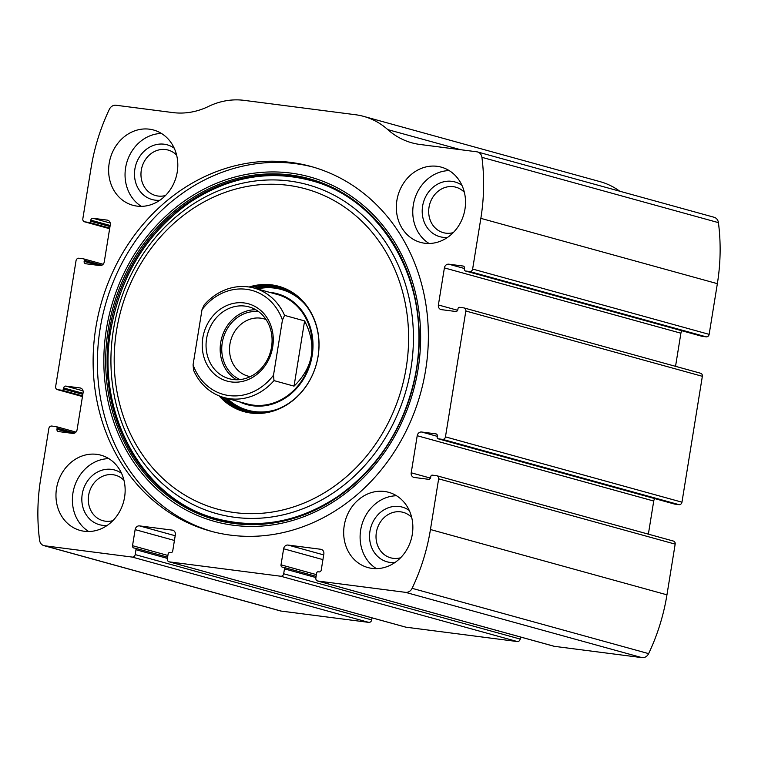 <?xml version="1.0" encoding="UTF-8"?>
<svg xmlns="http://www.w3.org/2000/svg" width="758" height="758" viewBox="0 0 758 758"><rect width="100%" height="100%" fill="white"/><g stroke="black" fill="none" stroke-linecap="round" stroke-linejoin="round"><path stroke-width="1.14" d="M135.189 554.6L135.976 549.711A1.421 1.241 -74.6 0 0 134.971 548.148L134.043 548.034A2.132 1.867 -74.6 0 1 132.527 545.694L135.132 529.615A4.254 3.733 -74.6 0 1 139.519 525.891L172.312 530.126A4.254 3.733 -74.6 0 1 172.767 530.221A4.254 3.733 -74.6 0 1 175.344 534.797L172.739 550.886A2.132 1.867 -74.6 0 1 170.55 552.743L169.621 552.62A1.421 1.241 -74.6 0 0 168.153 553.861L167.357 558.76A2.843 2.492 -74.6 0 0 169.385 561.877L280.754 576.241A2.843 2.492 -74.6 0 0 283.681 573.768L284.477 568.87A1.421 1.241 -74.6 0 0 283.464 567.316L282.535 567.192A2.132 1.867 -74.6 0 1 281.019 564.852L283.625 548.773A4.254 3.733 -74.6 0 1 288.021 545.059L320.814 549.285A4.254 3.733 -74.6 0 1 321.269 549.379A4.254 3.733 -74.6 0 1 323.846 553.965L321.24 570.044A2.132 1.867 -74.6 0 1 319.042 571.902L318.114 571.788A1.421 1.241 -74.6 0 0 316.654 573.02L315.859 577.918A2.843 2.492 -74.6 0 0 317.877 581.035L405.473 592.339A7.097 6.225 -74.6 0 0 412.115 588.322A191.594 168.058 -74.6 0 0 430.449 529.529L438.655 478.829A2.843 2.492 -74.6 0 0 436.636 475.711L432.306 475.152A1.421 1.241 -74.6 0 0 430.838 476.394L430.667 477.445A2.132 1.867 -74.6 0 1 428.478 479.302L414.247 477.464A4.254 3.733 -74.6 0 1 413.792 477.369A4.254 3.733 -74.6 0 1 411.215 472.793L417.213 435.727A4.254 3.733 -74.6 0 1 421.609 432.013L435.841 433.851A2.132 1.867 -74.6 0 1 437.357 436.191L437.186 437.233A1.421 1.241 -74.6 0 0 438.19 438.797L442.53 439.356A2.843 2.492 -74.6 0 0 445.458 436.873L465.838 311.007A2.843 2.492 -74.6 0 0 463.82 307.89L459.49 307.331A1.421 1.241 -74.6 0 0 458.022 308.572L457.851 309.624A2.132 1.867 -74.6 0 1 455.653 311.481L441.421 309.643A4.254 3.733 -74.6 0 1 440.976 309.548A4.254 3.733 -74.6 0 1 438.389 304.972L444.396 267.906A4.254 3.733 -74.6 0 1 448.783 264.191L463.015 266.03A2.132 1.867 -74.6 0 1 464.531 268.36L464.37 269.412A1.421 1.241 -74.6 0 0 465.374 270.976L469.704 271.535A2.843 2.492 -74.6 0 0 472.632 269.052L480.847 218.361A191.594 168.058 -74.6 0 0 481.917 157.332A7.097 6.225 -74.6 0 0 477.578 151.96A7.097 6.225 -74.6 0 0 476.82 151.799L420.055 144.475A76.643 67.225 -74.6 0 1 411.888 142.836A76.643 67.225 -74.6 0 1 387.783 129.609A76.643 67.225 -74.6 0 0 363.669 116.381A76.643 67.225 -74.6 0 0 355.502 114.733L244.133 100.359A76.643 67.225 -74.6 0 0 208.459 106.461A76.643 67.225 -74.6 0 1 172.786 112.572L116.021 105.248A7.097 6.225 -74.6 0 0 109.379 109.266A191.594 168.058 -74.6 0 0 91.045 168.058L82.83 218.749A2.843 2.492 -74.6 0 0 84.849 221.867L89.188 222.426A1.421 1.241 -74.6 0 0 90.647 221.184L90.818 220.142A2.132 1.867 -74.6 0 1 93.016 218.285L107.248 220.114A4.254 3.733 -74.6 0 1 107.702 220.208A4.254 3.733 -74.6 0 1 110.28 224.794L104.272 261.851A4.254 3.733 -74.6 0 1 99.885 265.565L85.654 263.737A2.132 1.867 -74.6 0 1 84.138 261.396L84.309 260.345A1.421 1.241 -74.6 0 0 83.295 258.791L78.965 258.232A2.843 2.492 -74.6 0 0 76.037 260.705L55.647 386.571A2.843 2.492 -74.6 0 0 57.674 389.688L62.004 390.247A1.421 1.241 -74.6 0 0 63.464 389.015L63.634 387.963A2.132 1.867 -74.6 0 1 65.832 386.106L80.064 387.935A4.254 3.733 -74.6 0 1 80.519 388.03A4.254 3.733 -74.6 0 1 83.096 392.616L77.098 429.672A4.254 3.733 -74.6 0 1 72.702 433.396L58.47 431.558A2.132 1.867 -74.6 0 1 56.954 429.218L57.125 428.166A1.421 1.241 -74.6 0 0 56.111 426.612L51.781 426.053A2.843 2.492 -74.6 0 0 48.853 428.526L40.638 479.227A191.594 168.058 -74.6 0 0 39.577 540.246A7.097 6.225 -74.6 0 0 43.907 545.627A7.097 6.225 -74.6 0 0 44.665 545.779L132.262 557.083A2.843 2.492 -74.6 0 0 135.189 554.6L371.695 619.902L372.026 617.846M553.795 646.176A2.843 2.492 -74.6 0 0 554.392 646.337L641.979 657.641A7.097 6.225 -74.6 0 0 648.621 653.623A191.594 168.058 -74.6 0 0 666.955 594.831L675.17 544.13A2.843 2.492 -74.6 0 0 673.455 541.079L436.94 475.778M405.303 627.008A2.843 2.492 -74.6 0 0 405.89 627.179L517.269 641.543A2.843 2.492 -74.6 0 0 520.196 639.07L520.528 637.014M469.704 271.535L706.219 336.836A2.843 2.492 -74.6 0 0 709.147 334.354L717.362 283.663A191.594 168.058 -74.6 0 0 718.423 222.634A7.097 6.225 -74.6 0 0 714.093 217.262L477.578 151.96M442.53 439.356L679.035 504.657A2.843 2.492 -74.6 0 0 681.963 502.175L702.353 376.309A2.843 2.492 -74.6 0 0 700.629 373.258L464.123 307.956M43.907 545.627L280.422 610.929A7.097 6.225 -74.6 0 0 281.18 611.081L368.767 622.384A2.843 2.492 -74.6 0 0 371.695 619.902M619.731 191.206A76.643 67.225 -74.6 0 0 600.184 181.683L363.669 116.381M425.636 370.065A189.112 165.879 -74.6 0 0 311.074 166.495A189.112 165.879 -74.6 0 0 95.849 327.513A189.112 165.879 -74.6 0 0 210.411 531.083A189.112 165.879 -74.6 0 0 425.636 370.065M56.528 488.417A39.028 34.233 105.4 0 1 100.947 455.188A39.028 34.233 105.4 0 1 123.554 501.919A39.028 34.233 105.4 0 1 80.168 530.429A39.028 34.233 105.4 0 1 56.528 488.417M109.19 163.254A39.028 34.233 105.4 0 1 153.609 130.025A39.028 34.233 105.4 0 1 176.216 176.756A39.028 34.233 105.4 0 1 132.83 205.266A39.028 34.233 105.4 0 1 109.19 163.254M344.236 525.54A39.028 34.233 105.4 0 1 388.655 492.312A39.028 34.233 105.4 0 1 411.272 539.042A39.028 34.233 105.4 0 1 367.886 567.553A39.028 34.233 105.4 0 1 344.236 525.54M396.898 200.387A39.028 34.233 105.4 0 1 441.317 167.158A39.028 34.233 105.4 0 1 463.934 213.889A39.028 34.233 105.4 0 1 420.548 242.399A39.028 34.233 105.4 0 1 396.898 200.387M706.219 336.836L701.889 336.277A1.421 1.241 -74.6 0 1 701.586 336.192M682.039 330.801A4.254 3.733 -74.6 0 0 680.902 333.207L675.539 366.332M679.035 504.657L674.705 504.098A1.421 1.241 -74.6 0 1 674.412 504.013M654.855 498.631A4.254 3.733 -74.6 0 0 653.728 501.029L648.365 534.153M429.085 243.479A39.028 34.233 105.4 0 1 413.328 204.916A39.028 34.233 105.4 0 1 449.21 170.607M447.58 237.387A28.387 24.9 105.4 0 1 422.604 206.119A28.387 24.9 105.4 0 1 461.944 185.331M453.227 232.63A23.583 20.684 105.4 0 1 443.307 232.659A23.583 20.684 105.4 0 1 429.019 207.275A23.583 20.684 105.4 0 1 455.852 187.188A23.583 20.684 105.4 0 1 464.36 192.305M376.423 568.642A39.028 34.233 105.4 0 1 360.666 530.079A39.028 34.233 105.4 0 1 396.538 495.76M394.909 562.54A28.387 24.9 105.4 0 1 369.942 531.273A28.387 24.9 105.4 0 1 409.282 510.485M400.565 557.784A23.583 20.684 105.4 0 1 390.635 557.812A23.583 20.684 105.4 0 1 376.356 532.429A23.583 20.684 105.4 0 1 403.19 512.351A23.583 20.684 105.4 0 1 411.698 517.468M141.367 206.356A39.028 34.233 105.4 0 1 125.61 167.793A39.028 34.233 105.4 0 1 161.492 133.474M159.862 200.254A28.387 24.9 105.4 0 1 134.896 168.987A28.387 24.9 105.4 0 1 174.236 148.198M165.519 195.507A23.583 20.684 105.4 0 1 155.589 195.536A23.583 20.684 105.4 0 1 141.301 170.143A23.583 20.684 105.4 0 1 168.143 150.065A23.583 20.684 105.4 0 1 176.652 155.182M88.705 531.51A39.028 34.233 105.4 0 1 72.948 492.946A39.028 34.233 105.4 0 1 108.83 458.637M107.2 525.408A28.387 24.9 105.4 0 1 82.234 494.15A28.387 24.9 105.4 0 1 121.574 473.362M112.847 520.661A23.583 20.684 105.4 0 1 102.927 520.689A23.583 20.684 105.4 0 1 88.639 495.296A23.583 20.684 105.4 0 1 115.481 475.219A23.583 20.684 105.4 0 1 123.98 480.335M212.553 531.661A189.112 165.879 105.4 0 1 100.122 328.688A189.112 165.879 105.4 0 1 313.206 167.101M249.145 287.007A65.036 57.049 105.4 0 1 316.389 364.153A65.036 57.049 105.4 0 1 219.081 395.865M251.637 287.462A64.222 56.329 105.4 0 1 279.152 287.254A64.222 56.329 105.4 0 1 316.361 364.143A64.222 56.329 105.4 0 1 244.967 411.063A64.222 56.329 105.4 0 1 221.459 396.756M254.413 288.144A64.222 56.329 105.4 0 1 280.46 287.633M246.284 411.404A64.222 56.329 105.4 0 1 224.188 397.59M269.554 292.332A57.475 50.416 105.4 0 1 310.657 362.57A57.475 50.416 105.4 0 1 239.339 401.778M273.505 375.172L273.998 380.611A56.774 49.791 105.4 0 1 223.951 397.524L246.947 403.872A56.774 49.791 -74.6 0 0 311.557 355.54A56.774 49.791 -74.6 0 0 277.172 294.436L254.176 288.087A56.774 49.791 105.4 0 1 284.563 315.385L282.431 320.094L273.505 375.172A53.932 47.309 105.4 0 1 193.072 364.788L201.998 309.709A53.932 47.309 105.4 0 1 282.431 320.094M202.793 337.935A40.098 35.171 105.4 0 1 260.771 310.486A40.098 35.171 105.4 0 1 249.685 378.915A40.098 35.171 105.4 0 1 202.793 337.935M223.951 397.524A56.774 49.791 105.4 0 1 193.565 370.226L193.072 364.788M201.998 309.709L204.129 305A56.774 49.791 105.4 0 1 254.176 288.087M284.563 315.385L304.602 320.918L294.038 386.135C313.585 367.014 317.1 345.278 304.602 320.918M273.998 380.611L294.038 386.135M206.583 338.618A37.256 32.679 105.4 0 1 248.984 306.895A37.256 32.679 105.4 0 1 270.568 351.504A37.256 32.679 105.4 0 1 229.153 378.716A37.256 32.679 105.4 0 1 206.583 338.618M236.468 379.749A37.256 32.679 105.4 0 1 220.701 342.512A37.256 32.679 105.4 0 1 255.787 309.757M240.021 379.587A35.484 31.125 105.4 0 1 222.255 342.711A35.484 31.125 105.4 0 1 258.762 311.728M250.329 376.612A29.723 26.066 105.4 0 1 247.951 376.091A29.723 26.066 105.4 0 1 229.939 344.094A29.723 26.066 105.4 0 1 263.765 318.796A29.723 26.066 105.4 0 1 266.077 319.563M405.473 592.339L641.979 657.641M317.877 581.035L554.392 646.337M280.754 576.241L517.269 641.543M169.385 561.877L405.89 627.179M480.847 218.361L717.362 283.663M472.632 269.052L709.147 334.354M465.838 311.007L702.353 376.309M445.458 436.873L681.963 502.175M44.665 545.779L281.18 611.081M132.262 557.083L368.767 622.384M412.115 588.322L648.621 653.623M430.449 529.529L666.955 594.831M438.655 478.829L675.17 544.13M481.917 157.332L718.423 222.634M387.783 129.609L460.589 149.705M84.849 221.867L109.645 228.717L84.545 221.81M89.188 222.426L109.739 228.101M90.647 221.184L109.995 226.528M90.818 220.142L110.166 225.477M93.016 218.285L110.232 223.032M107.248 220.114L108.138 220.36M84.138 261.396L98.701 265.414M84.309 260.345L101.913 265.205M83.588 258.866L103.135 264.267L83.446 258.819M57.674 389.688L82.461 396.538M62.004 390.247L82.556 395.922M63.464 389.015L82.812 394.349M63.634 387.963L82.982 393.307M65.832 386.106L83.048 390.853M80.064 387.935L80.954 388.181M56.954 429.218L71.517 433.235M57.125 428.166L74.729 433.026M56.414 426.697L75.952 432.088M135.976 549.711L167.423 558.39M135.265 548.233L167.622 557.168L135.123 548.186M132.527 545.694L167.897 555.462M135.132 529.615L174.425 540.463M139.519 525.891L175.193 535.745M172.312 530.126L173.203 530.373M283.681 573.768L520.196 639.07M284.477 568.87L315.915 577.549M283.757 567.391L316.114 576.326L283.615 567.344M281.019 564.852L316.389 574.621M283.625 548.773L322.927 559.622M288.021 545.059L323.694 554.903M320.814 549.285L321.705 549.531M411.215 472.793L430.459 478.109M417.213 435.727L653.728 501.029M421.609 432.013L437.328 436.352M438.19 438.797L674.705 504.098M465.374 270.976L701.889 336.277M448.783 264.191L464.512 268.531M444.396 267.906L680.902 333.207M438.389 304.972L457.642 310.287M106.414 329.095A178.708 156.754 105.4 0 1 364.844 206.744A178.708 156.754 105.4 0 1 315.442 511.764A178.708 156.754 105.4 0 1 106.414 329.095M108.233 329.36A176.841 155.115 105.4 0 1 363.963 208.298A176.841 155.115 105.4 0 1 315.082 510.115A176.841 155.115 105.4 0 1 108.233 329.36M109.664 329.635A175.913 154.3 105.4 0 1 364.048 209.208A175.913 154.3 105.4 0 1 315.413 509.442A175.913 154.3 105.4 0 1 109.664 329.635M113.387 329.986A170.645 149.677 105.4 0 1 360.154 213.159A170.645 149.677 105.4 0 1 312.978 504.411A170.645 149.677 105.4 0 1 113.387 329.986M116.59 330.289A166.078 145.678 105.4 0 1 356.762 216.589A166.078 145.678 105.4 0 1 310.856 500.043A166.078 145.678 105.4 0 1 116.59 330.289M256.356 288.684A63.179 55.419 105.4 0 1 297.42 296.691M265.489 412.333A63.179 55.419 105.4 0 1 226.14 398.13M257.265 288.94A62.658 54.964 105.4 0 1 305.701 305.067M276.897 409.386A62.658 54.964 105.4 0 1 227.04 398.376M57.371 389.631L82.461 396.557M56.263 426.64L75.961 432.079M169.081 561.811L405.587 627.112M317.574 580.979L554.089 646.28M438.048 438.768L674.554 504.07M465.223 270.938L701.737 336.239M110.81 329.929C95.517 414.446 143.935 500.441 216.731 518.728C258.715 529.577 299.135 522.12 338.002 496.348C379 467.07 404.848 426.318 415.555 374.082C433.396 288.116 384.694 198.852 310.268 180.376C268.218 169.584 227.751 177.135 188.884 203.04C146.635 233.464 120.607 275.76 110.81 329.929"/></g></svg>
